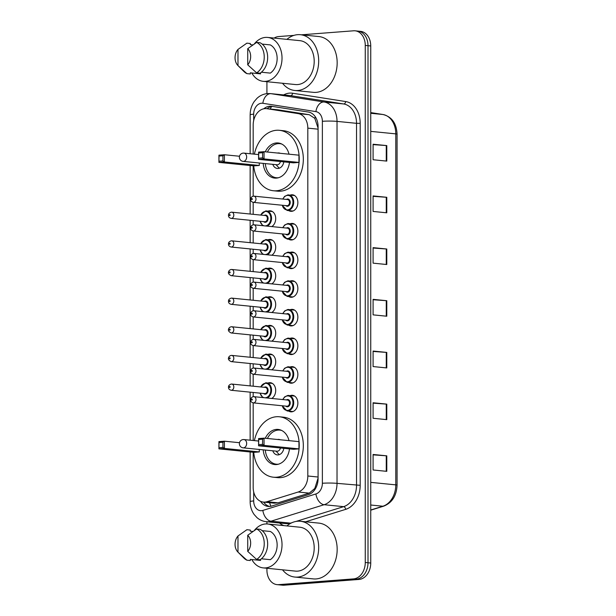 <?xml version="1.0" encoding="UTF-8"?>
<svg xmlns="http://www.w3.org/2000/svg" width="616" height="616" viewBox="0 0 616 616"><rect width="100%" height="100%" fill="white"/><g stroke="black" fill="none" stroke-linecap="round" stroke-linejoin="round"><path stroke-width="0.92" d="M290.244 195.095A8.308 6.222 95.7 0 1 291.622 194.779A8.308 6.222 95.7 0 1 292.446 194.795A8.308 6.222 95.7 0 1 297.851 203.126A8.308 6.222 95.7 0 1 291.622 211.327A8.308 6.222 95.7 0 1 290.798 211.319A8.308 6.222 95.7 0 1 288.696 210.587M290.244 223.739A8.308 6.222 95.7 0 1 291.622 223.431A8.308 6.222 95.7 0 1 292.446 223.439A8.308 6.222 95.7 0 1 297.851 231.77A8.308 6.222 95.7 0 1 291.622 239.97A8.308 6.222 95.7 0 1 290.798 239.963A8.308 6.222 95.7 0 1 288.696 239.231M290.244 252.383A8.308 6.222 95.7 0 1 291.622 252.075A8.308 6.222 95.7 0 1 292.446 252.083A8.308 6.222 95.7 0 1 297.851 260.414A8.308 6.222 95.7 0 1 291.622 268.622A8.308 6.222 95.7 0 1 290.798 268.607A8.308 6.222 95.7 0 1 288.696 267.875M290.244 281.027A8.308 6.222 95.7 0 1 291.622 280.719A8.308 6.222 95.7 0 1 292.446 280.727A8.308 6.222 95.7 0 1 297.851 289.058A8.308 6.222 95.7 0 1 291.622 297.266A8.308 6.222 95.7 0 1 290.798 297.259A8.308 6.222 95.7 0 1 288.696 296.527M290.244 309.679A8.308 6.222 95.7 0 1 291.622 309.363A8.308 6.222 95.7 0 1 292.446 309.371A8.308 6.222 95.7 0 1 297.851 317.71A8.308 6.222 95.7 0 1 291.622 325.91A8.308 6.222 95.7 0 1 290.798 325.903A8.308 6.222 95.7 0 1 288.696 325.171M290.244 338.323A8.308 6.222 95.7 0 1 291.622 338.007A8.308 6.222 95.7 0 1 292.446 338.022A8.308 6.222 95.7 0 1 297.851 346.354A8.308 6.222 95.7 0 1 291.622 354.554A8.308 6.222 95.7 0 1 290.798 354.546A8.308 6.222 95.7 0 1 288.696 353.815M290.244 366.967A8.308 6.222 95.7 0 1 291.622 366.659A8.308 6.222 95.7 0 1 292.446 366.666A8.308 6.222 95.7 0 1 297.851 374.998A8.308 6.222 95.7 0 1 291.622 383.206A8.308 6.222 95.7 0 1 290.798 383.19A8.308 6.222 95.7 0 1 288.696 382.459M290.244 395.611A8.308 6.222 95.7 0 1 291.622 395.303A8.308 6.222 95.7 0 1 292.446 395.31A8.308 6.222 95.7 0 1 297.851 403.642A8.308 6.222 95.7 0 1 291.622 411.85A8.308 6.222 95.7 0 1 290.798 411.842A8.308 6.222 95.7 0 1 288.696 411.103M268.075 382.99A8.308 6.222 95.7 0 1 269.454 382.682A8.308 6.222 95.7 0 1 270.278 382.69A8.308 6.222 95.7 0 1 275.652 389.458A8.308 6.222 95.7 0 1 271.772 398.46M268.075 354.346A8.308 6.222 95.7 0 1 269.454 354.038A8.308 6.222 95.7 0 1 270.278 354.046A8.308 6.222 95.7 0 1 275.652 360.814A8.308 6.222 95.7 0 1 271.772 369.816M268.075 268.407A8.308 6.222 95.7 0 1 269.454 268.099A8.308 6.222 95.7 0 1 270.278 268.106A8.308 6.222 95.7 0 1 275.652 274.875A8.308 6.222 95.7 0 1 271.772 283.876M268.075 211.119A8.308 6.222 95.7 0 1 269.454 210.811A8.308 6.222 95.7 0 1 270.278 210.818A8.308 6.222 95.7 0 1 275.652 217.587A8.308 6.222 95.7 0 1 271.772 226.588M268.075 239.763A8.308 6.222 95.7 0 1 269.454 239.455A8.308 6.222 95.7 0 1 270.278 239.462A8.308 6.222 95.7 0 1 275.652 246.231A8.308 6.222 95.7 0 1 271.772 255.232M268.075 297.058A8.308 6.222 95.7 0 1 269.454 296.743A8.308 6.222 95.7 0 1 270.278 296.758A8.308 6.222 95.7 0 1 275.652 303.519A8.308 6.222 95.7 0 1 271.772 312.528M268.075 325.702A8.308 6.222 95.7 0 1 269.454 325.394A8.308 6.222 95.7 0 1 270.278 325.402A8.308 6.222 95.7 0 1 275.652 332.17A8.308 6.222 95.7 0 1 271.772 341.172M318.079 128.113L314.807 118.349L309.27 114.715L278.047 109.825L266.435 108.647A15.569 11.665 -84.3 0 0 264.888 108.632A15.569 11.665 -84.3 0 0 253.184 125.048L253.184 154.038M253.184 452.275L253.184 487.495A15.569 11.665 -84.3 0 0 263.34 502.086A15.569 11.665 -84.3 0 0 266.921 501.717L298.144 492.022A15.569 11.665 -84.3 0 0 307.815 475.999L307.815 128.136A15.569 11.665 -84.3 0 0 298.144 113.606L266.921 108.709A15.569 11.665 -84.3 0 0 266.435 108.647M263.34 502.086L274.266 503.18L278.047 502.825L309.27 493.131L314.807 488.442L318.079 478.093M253.184 165.82L253.184 196.188M253.184 202.341L253.184 214.322M253.184 220.582L253.184 224.832M253.184 230.985L253.184 242.974M253.184 249.234L253.184 253.476M253.184 259.629L253.184 271.618M253.184 277.878L253.184 282.12M253.184 288.28L253.184 300.262M253.184 306.522L253.184 310.764M253.184 316.924L253.184 328.906M253.184 335.166L253.184 339.416M253.184 345.568L253.184 357.557M253.184 363.81L253.184 368.06M253.184 374.212L253.184 386.201M253.184 392.461L253.184 396.704M253.184 402.856L253.184 440.494M260.56 501.339A15.569 11.665 -84.3 0 0 268.137 506.421A15.569 11.665 -84.3 0 0 271.718 506.044L308.408 494.656A15.569 11.665 -84.3 0 0 318.079 478.632L318.079 126.588A15.569 11.665 -84.3 0 0 308.408 112.058L271.718 106.306A15.569 11.665 -84.3 0 0 271.233 106.245A15.569 11.665 -84.3 0 0 269.685 106.229A15.569 11.665 -84.3 0 0 263.802 108.786M266.974 108.701A15.569 11.665 95.7 0 1 272.426 106.499A15.569 11.665 95.7 0 1 272.819 106.483M301.409 34.812L353.561 30.8A15.569 11.665 95.7 0 1 355.109 30.815A15.569 11.665 95.7 0 1 365.265 45.415L365.265 562.485A15.569 11.665 95.7 0 1 353.561 578.894L278.625 584.653A15.569 11.665 95.7 0 1 277.077 584.638A15.569 11.665 95.7 0 1 266.921 570.039L266.921 568.268M274.151 38.084A15.569 11.665 95.7 0 1 278.625 36.56L293.955 35.382M266.921 523.947L266.921 521.752M266.921 93.632L266.921 81.705M277.077 584.638L282.559 585.185A15.569 11.665 95.7 0 0 284.107 585.2L359.036 579.44A15.569 11.665 95.7 0 0 370.74 563.032L370.74 45.961A15.569 11.665 95.7 0 0 360.583 31.362L357.842 31.093A15.569 11.665 95.7 0 1 368.006 45.684L368.006 562.755A15.569 11.665 95.7 0 1 356.294 579.171L281.366 584.923A15.569 11.665 95.7 0 1 279.818 584.907A15.569 11.665 95.7 0 0 281.366 584.923L356.294 579.171A15.569 11.665 95.7 0 0 368.006 562.755L368.006 45.684A15.569 11.665 95.7 0 0 357.842 31.093L355.109 30.815M269.515 506.444A15.569 11.665 95.7 0 1 263.633 502.117M386.786 419.642L373.096 418.272L373.096 402.764L386.786 404.127L386.786 419.642M386.786 471.348L373.096 469.977L373.096 454.469L386.786 455.832L386.786 471.348M386.786 264.518L373.096 263.155L373.096 247.64L386.786 249.01L386.786 264.518M386.786 212.813L373.096 211.442L373.096 195.934L386.786 197.297L386.786 212.813M386.786 161.107L373.096 159.737L373.096 144.229L386.786 145.592L386.786 161.107M386.786 367.937L373.096 366.566L373.096 351.051L386.786 352.421L386.786 367.937M386.786 316.224L373.096 314.861L373.096 299.345L386.786 300.716L386.786 316.224M373.096 299.746L386.786 300.716M373.096 351.451L386.786 352.421M373.096 144.621L386.786 145.592M373.096 196.335L386.786 197.297M373.096 248.04L386.786 249.01M373.096 454.862L386.786 455.832M373.096 403.157L386.786 404.127M286.917 39.362A28.028 20.99 95.7 0 1 297.613 34.673A28.028 20.99 95.7 0 1 300.4 34.704A28.028 20.99 95.7 0 1 318.641 62.832A28.028 20.99 95.7 0 1 297.613 90.521A28.028 20.99 95.7 0 1 294.825 90.49A28.028 20.99 95.7 0 1 282.528 83.26M300.4 34.704L318.88 36.552A28.028 20.99 95.7 0 1 337.121 64.68A28.028 20.99 95.7 0 1 316.093 92.369A28.028 20.99 95.7 0 1 313.305 92.338L294.825 90.49M254.3 43.959A22.061 16.524 95.7 0 1 265.442 37.407A22.061 16.524 95.7 0 1 267.637 37.43A22.061 16.524 95.7 0 1 281.989 59.567A22.061 16.524 95.7 0 1 265.442 81.358A22.061 16.524 95.7 0 1 263.248 81.335A22.061 16.524 95.7 0 1 251.829 72.988M267.637 37.43L299.807 40.648A22.061 16.524 95.7 0 1 314.16 62.786A22.061 16.524 95.7 0 1 297.613 84.577A22.061 16.524 95.7 0 1 295.418 84.546L263.248 81.335M261.407 72.218L270.316 73.112A15.569 11.665 95.7 0 0 277.146 58.482A15.569 11.665 95.7 0 0 270.316 44.906L262.139 44.09M247.732 48.679A10.38 7.777 95.7 0 1 247.732 64.826L247.732 48.679L256.633 42.412A16.609 12.443 95.7 0 1 264.241 57.057A16.609 12.443 95.7 0 1 256.633 72.873L260.052 73.212A16.609 12.443 95.7 0 0 267.66 57.396A16.609 12.443 95.7 0 0 260.052 42.75L256.633 42.412M247.732 64.826L256.633 72.873M246.593 43.343A16.609 12.443 95.7 0 1 246.7 43.266A16.609 12.443 95.7 0 1 246.877 43.158L250.296 43.497L250.296 44.629L252.922 44.891M260.56 72.873L260.56 73.858L250.296 72.834L250.296 73.966L246.877 73.62A16.609 12.443 95.7 0 1 243.882 71.471L237.938 65.535A10.38 7.777 95.7 0 1 237.976 49.426L237.976 65.573A10.38 7.777 95.7 0 1 237.938 65.535M246.877 73.62L237.976 65.573M237.976 49.426L246.877 43.158M254.393 154.162A30.369 22.746 95.7 0 1 276.392 130.284A30.369 22.746 95.7 0 1 279.41 130.315A30.369 22.746 95.7 0 1 299.176 160.784A30.369 22.746 95.7 0 1 276.392 190.783A30.369 22.746 95.7 0 1 273.373 190.744A30.369 22.746 95.7 0 1 253.723 165.873M279.41 130.315L283.522 130.723A30.369 22.746 95.7 0 1 303.28 161.192A30.369 22.746 95.7 0 1 280.503 191.191A30.369 22.746 95.7 0 1 277.477 191.153L273.373 190.744M265.265 151.813A17.648 13.221 95.7 0 1 276.392 142.951A17.648 13.221 95.7 0 1 278.147 142.974A17.648 13.221 95.7 0 1 289.027 154.185M289.481 162.439A17.648 13.221 95.7 0 1 276.392 178.109A17.648 13.221 95.7 0 1 274.636 178.093A17.648 13.221 95.7 0 1 263.194 163.386M219.026 161.23L222.923 160.93L222.923 155.763L219.026 156.064L218.926 162.393L218.926 155.155L224.393 154.739L224.393 161.977L218.926 162.393L253.838 165.881L259.298 165.465L259.298 162.994M298.952 162.416L298.952 155.178L264.041 151.69L264.041 158.928L298.952 162.416L293.486 162.84L258.581 159.351L258.581 152.106L264.041 151.69L262.578 152.714L258.674 153.014L258.674 158.189L262.578 157.889L262.578 152.714M222.923 155.763L224.393 154.739L239.509 156.248M222.923 160.93L224.393 161.977L259.298 165.465M262.578 157.889L264.041 158.928L258.581 159.351L258.674 158.189M258.581 152.106L258.674 153.014M218.926 155.155L219.026 156.064M278.501 177.724A17.133 12.828 95.7 0 1 278.101 177.762A17.133 12.828 95.7 0 1 276.399 177.747A17.133 12.828 95.7 0 1 265.304 163.594M267.406 152.029A17.133 12.828 95.7 0 1 278.101 143.636A17.133 12.828 95.7 0 1 279.81 143.659A17.133 12.828 95.7 0 1 281.858 144.09M272.78 164.341A7.785 5.829 -84.3 0 0 277.331 168.453A7.785 5.829 -84.3 0 0 278.101 168.461A7.785 5.829 -84.3 0 0 283.83 161.869M280.218 153.307A7.785 5.829 -84.3 0 0 278.879 152.953A7.785 5.829 -84.3 0 0 278.101 152.945A7.785 5.829 -84.3 0 0 277.5 153.037M243.127 161.377A4.15 3.111 -84.3 0 0 243.536 161.384A4.15 3.111 -84.3 0 0 246.662 157.011A4.15 3.111 -84.3 0 0 243.951 153.114A4.15 4.15 0 0 0 239.385 157.249A4.15 4.15 0 0 0 243.127 161.377L277.007 164.765A4.15 3.111 -84.3 0 0 277.423 164.772A4.15 3.111 -84.3 0 0 280.426 161.531M276.045 164.672L278.293 167.175A7.785 5.829 -84.3 0 0 279.433 168.153M286.917 525.925A28.028 20.99 95.7 0 1 297.613 521.236A28.028 20.99 95.7 0 1 300.4 521.267A28.028 20.99 95.7 0 1 318.641 549.395A28.028 20.99 95.7 0 1 297.613 577.084A28.028 20.99 95.7 0 1 294.825 577.053A28.028 20.99 95.7 0 1 282.528 569.823M300.4 521.267L318.88 523.115A28.028 20.99 95.7 0 1 337.121 551.243A28.028 20.99 95.7 0 1 316.093 578.932A28.028 20.99 95.7 0 1 313.305 578.901L294.825 577.053M254.3 530.522A22.061 16.524 95.7 0 1 265.442 523.97A22.061 16.524 95.7 0 1 267.637 523.993A22.061 16.524 95.7 0 1 281.989 546.13A22.061 16.524 95.7 0 1 265.442 567.921A22.061 16.524 95.7 0 1 263.248 567.898A22.061 16.524 95.7 0 1 251.829 559.551M267.637 523.993L299.807 527.211A22.061 16.524 95.7 0 1 314.16 549.349A22.061 16.524 95.7 0 1 297.613 571.14A22.061 16.524 95.7 0 1 295.418 571.109L263.248 567.898M261.407 558.781L270.316 559.675A15.569 11.665 95.7 0 0 277.146 545.045A15.569 11.665 95.7 0 0 270.316 531.469L262.139 530.653M247.732 535.242A10.38 7.777 95.7 0 1 247.732 551.389L247.732 535.242L256.633 528.975A16.609 12.443 95.7 0 1 264.241 543.62A16.609 12.443 95.7 0 1 256.633 559.436L260.052 559.775A16.609 12.443 95.7 0 0 267.66 543.959A16.609 12.443 95.7 0 0 260.052 529.313L256.633 528.975M247.732 551.389L256.633 559.436M246.593 529.906A16.609 12.443 95.7 0 1 246.7 529.829A16.609 12.443 95.7 0 1 246.877 529.721L250.296 530.06L250.296 531.192L252.922 531.454M260.56 559.436L260.56 560.421L250.296 559.397L250.296 560.529L246.877 560.183A16.609 12.443 95.7 0 1 243.882 558.034L237.938 552.098A10.38 7.777 95.7 0 1 237.976 535.989L237.976 552.136A10.38 7.777 95.7 0 1 237.938 552.098M246.877 560.183L237.976 552.136M237.976 535.989L246.877 529.721M254.393 440.617A30.369 22.746 95.7 0 1 276.392 416.739A30.369 22.746 95.7 0 1 279.41 416.77A30.369 22.746 95.7 0 1 299.176 447.239A30.369 22.746 95.7 0 1 276.392 477.238A30.369 22.746 95.7 0 1 273.373 477.2A30.369 22.746 95.7 0 1 253.723 452.329M279.41 416.77L283.522 417.186A30.369 22.746 95.7 0 1 303.28 447.655A30.369 22.746 95.7 0 1 280.503 477.646A30.369 22.746 95.7 0 1 277.477 477.616L273.373 477.2M265.265 438.269A17.648 13.221 95.7 0 1 276.392 429.406A17.648 13.221 95.7 0 1 278.147 429.429A17.648 13.221 95.7 0 1 289.027 440.64M289.481 448.895A17.648 13.221 95.7 0 1 276.392 464.564A17.648 13.221 95.7 0 1 274.636 464.549A17.648 13.221 95.7 0 1 263.194 449.842M219.026 447.693L222.923 447.393L222.923 442.219L219.026 442.519L218.926 448.848L218.926 441.61L224.393 441.195L224.393 448.433L218.926 448.848L253.838 452.344L259.298 451.921L259.298 449.449M298.952 448.872L298.952 441.633L264.041 438.145L264.041 445.383L298.952 448.872L293.486 449.295L258.581 445.807L258.581 438.569L264.041 438.145L262.578 439.17L258.674 439.47L258.674 444.644L262.578 444.344L262.578 439.17M222.923 442.219L224.393 441.195L239.509 442.704M222.923 447.393L224.393 448.433L259.298 451.921M262.578 444.344L264.041 445.383L258.581 445.807L258.674 444.644M258.581 438.569L258.674 439.47M218.926 441.61L219.026 442.519M278.501 464.187A17.133 12.828 95.7 0 1 278.101 464.225A17.133 12.828 95.7 0 1 276.399 464.202A17.133 12.828 95.7 0 1 265.304 450.05M267.406 438.484A17.133 12.828 95.7 0 1 278.101 430.099A17.133 12.828 95.7 0 1 279.81 430.114A17.133 12.828 95.7 0 1 281.858 430.546M272.78 450.797A7.785 5.829 -84.3 0 0 277.331 454.908A7.785 5.829 -84.3 0 0 278.101 454.916A7.785 5.829 -84.3 0 0 283.83 448.325M280.218 439.762A7.785 5.829 -84.3 0 0 278.879 439.408A7.785 5.829 -84.3 0 0 278.101 439.4A7.785 5.829 -84.3 0 0 277.5 439.493M243.127 447.84A4.15 3.111 -84.3 0 0 243.536 447.84A4.15 3.111 -84.3 0 0 246.662 443.466A4.15 3.111 -84.3 0 0 243.951 439.57A4.15 4.15 0 0 0 239.385 443.705A4.15 4.15 0 0 0 243.127 447.84L277.007 451.22A4.15 3.111 -84.3 0 0 277.423 451.228A4.15 3.111 -84.3 0 0 280.426 447.986M276.045 451.128L278.293 453.63A7.785 5.829 -84.3 0 0 279.433 454.608M278.047 109.825L266.921 108.709M270.963 506.244A15.569 9.833 -107.2 0 1 269.6 502.718M314.807 118.349A15.569 10.31 -81.1 0 1 315.323 116.801M270.309 109.04A15.569 10.31 -81.1 0 1 271.494 106.622M315.061 489.266A15.569 9.833 -107.2 0 1 314.807 488.442M309.27 114.715L298.144 113.606M318.079 129.167L307.815 128.136M318.079 477.023L307.815 475.999M309.27 493.131L298.144 492.022M278.047 502.825L266.921 501.717M253.684 491.961L253.684 500.947A10.38 7.777 -84.3 0 0 261.492 510.687A10.38 7.777 -84.3 0 0 262.847 510.425L315.923 493.947A10.38 7.777 -84.3 0 0 322.376 483.267L322.376 121.298A10.38 7.777 -84.3 0 0 315.923 111.611L262.847 103.288A10.38 7.777 -84.3 0 0 261.492 103.234A10.38 7.777 -84.3 0 0 253.684 114.176L253.684 120.497M262.847 103.288A10.38 6.876 -81.1 0 1 271.048 93.686A20.759 15.554 95.7 0 0 270.401 93.601L267.544 93.57C263.54 93.932 260.037 95.511 257.011 98.314L254.269 101.478C252.021 104.751 250.681 108.408 250.273 112.459L250.15 114.861A10.38 0.909 0 0 1 253.684 114.176M315.923 111.611A10.38 6.876 -81.1 0 1 324.124 102.002L343.628 103.958L290.552 95.634L271.048 93.686L324.124 102.002A20.759 15.554 95.7 0 1 337.021 121.383L337.021 483.352A20.759 15.554 95.7 0 1 324.124 504.712L271.048 521.19A20.759 15.554 95.7 0 1 268.337 521.713A20.759 15.554 95.7 0 1 266.274 521.69L285.778 523.639A20.759 15.554 -84.3 0 0 287.841 523.662A20.759 15.554 -84.3 0 0 290.552 523.138L291.915 522.715M290.883 523.215A2.595 1.64 72.8 0 0 290.552 523.138L271.048 521.19A10.38 6.56 -107.2 0 1 262.847 510.425M283.645 94.926A23.362 17.494 95.7 0 1 289.559 93.116A23.362 17.494 95.7 0 1 292.608 93.232L345.684 101.555A23.362 17.494 95.7 0 1 360.191 123.354L360.191 485.323A23.362 17.494 95.7 0 1 345.684 509.355L305.613 521.79M283.93 525.625A23.362 17.494 95.7 0 1 279.518 523.015M365.265 45.415L370.74 45.961M278.625 584.653L284.107 585.2M353.561 578.894L359.036 579.44M365.265 562.485L370.74 563.032M322.376 121.298A10.38 0.909 0 0 1 337.021 121.383L356.533 123.331A20.759 15.554 -84.3 0 0 343.628 103.958A2.595 1.717 98.9 0 0 345.684 101.555M292.608 93.232A2.595 1.717 98.9 0 1 290.552 95.634A20.759 15.554 -84.3 0 0 289.905 95.549L270.401 93.601M315.923 493.947A10.38 6.56 -107.2 0 0 324.124 504.712L343.628 506.66A20.759 15.554 -84.3 0 0 356.533 485.3L356.533 123.331L360.191 123.354M296.026 521.436L343.628 506.66A2.595 1.64 72.8 0 1 345.684 509.355M322.376 483.267A10.38 0.909 0 0 1 337.021 483.352L360.191 485.323M250.15 451.975L250.15 501.632A10.38 0.909 0 0 1 253.684 500.947M370.74 131.37L395.788 133.872A5.19 0.454 0 0 1 397.074 134.173L397.074 485.169A5.19 0.454 180 0 0 395.788 484.869L395.788 133.872A20.759 15.554 -84.3 0 0 382.882 114.499A5.19 3.434 -81.1 0 1 383.013 114.514A5.19 3.434 -81.1 0 1 383.198 114.553M397.074 485.169C396.558 495.772 392.115 502.764 383.745 506.144A5.19 3.28 -107.2 0 1 382.882 506.229A20.759 15.554 -84.3 0 0 395.788 484.869L370.74 482.367M370.74 509.994L382.882 506.229L370.74 505.012M370.74 113.282L382.882 114.499L370.74 112.597M386.263 316.177L386.263 300.67M386.263 264.464L386.263 248.964M386.263 212.759L386.263 197.259M386.263 161.053L386.263 145.553M386.263 367.883L386.263 352.375M386.263 419.588L386.263 404.088M386.263 471.294L386.263 455.794M258.581 154.578L243.951 153.114A4.15 3.111 -84.3 0 0 243.536 153.114M258.581 441.033L243.951 439.57A4.15 3.111 -84.3 0 0 243.536 439.57M265.689 210.949A7.785 5.829 95.7 0 1 266.466 210.957A7.785 5.829 95.7 0 1 271.533 217.818A7.785 5.829 95.7 0 1 267.113 226.118M265.111 225.918A7.269 5.444 -84.3 0 0 265.35 225.91A7.269 5.444 -84.3 0 0 270.809 218.249A7.269 5.444 -84.3 0 0 265.35 211.434A7.269 5.444 -84.3 0 0 260.768 215.084M264.264 215.431A3.634 2.718 95.7 0 1 265.35 215.053A3.634 2.718 95.7 0 1 268.083 218.464A3.634 2.718 95.7 0 1 265.35 222.291A3.634 2.718 95.7 0 1 263.648 221.629M264.695 221.737A3.111 2.333 -84.3 0 0 265.003 221.737A3.111 2.333 -84.3 0 0 267.344 218.665A3.111 2.333 -84.3 0 0 265.319 215.538L231.778 212.189A3.111 2.333 95.7 0 1 233.803 215.307A3.111 2.333 95.7 0 1 231.47 218.387A3.111 2.333 95.7 0 1 231.154 218.387L264.695 221.737M231.47 212.181A3.111 2.333 95.7 0 1 231.778 212.189L231.27 212.181C229.452 212.751 228.528 213.69 228.498 214.999C228.32 216.778 229.206 217.91 231.154 218.387M229.753 215.631A0.516 0.385 -84.3 0 0 229.753 214.599A0.516 0.385 -84.3 0 0 229.753 215.631M260.145 221.283A7.269 5.444 -84.3 0 0 264.149 225.826M265.689 239.593A7.785 5.829 95.7 0 1 266.466 239.601A7.785 5.829 95.7 0 1 271.533 246.469A7.785 5.829 95.7 0 1 267.113 254.77M265.111 254.57A7.269 5.444 -84.3 0 0 265.35 254.554A7.269 5.444 -84.3 0 0 270.809 246.893A7.269 5.444 -84.3 0 0 265.35 240.078A7.269 5.444 -84.3 0 0 260.768 243.728M264.264 244.075A3.634 2.718 95.7 0 1 265.35 243.697A3.634 2.718 95.7 0 1 268.083 247.108A3.634 2.718 95.7 0 1 265.35 250.935A3.634 2.718 95.7 0 1 263.648 250.273M264.695 250.381A3.111 2.333 -84.3 0 0 265.003 250.389A3.111 2.333 -84.3 0 0 267.344 247.309A3.111 2.333 -84.3 0 0 265.319 244.182L231.778 240.833A3.111 2.333 95.7 0 1 233.803 243.959A3.111 2.333 95.7 0 1 231.47 247.031A3.111 2.333 95.7 0 1 231.154 247.031L264.695 250.381M231.47 240.825A3.111 2.333 95.7 0 1 231.778 240.833L231.27 240.825C229.452 241.395 228.528 242.334 228.498 243.643C228.32 245.422 229.206 246.554 231.154 247.031M229.753 244.275A0.516 0.385 -84.3 0 0 229.753 243.243A0.516 0.385 -84.3 0 0 229.753 244.275M260.145 249.927A7.269 5.444 -84.3 0 0 264.149 254.47M265.689 268.237A7.785 5.829 95.7 0 1 266.466 268.253A7.785 5.829 95.7 0 1 271.533 275.113A7.785 5.829 95.7 0 1 267.113 283.414M265.111 283.214A7.269 5.444 -84.3 0 0 265.35 283.198A7.269 5.444 -84.3 0 0 270.809 275.545A7.269 5.444 -84.3 0 0 265.35 268.722A7.269 5.444 -84.3 0 0 260.768 272.372M264.264 272.726A3.634 2.718 95.7 0 1 265.35 272.341A3.634 2.718 95.7 0 1 268.083 275.752A3.634 2.718 95.7 0 1 265.35 279.579A3.634 2.718 95.7 0 1 263.648 278.925M264.695 279.025A3.111 2.333 -84.3 0 0 265.003 279.033A3.111 2.333 -84.3 0 0 267.344 275.953A3.111 2.333 -84.3 0 0 265.319 272.826L231.778 269.477A3.111 2.333 95.7 0 1 233.803 272.603A3.111 2.333 95.7 0 1 231.47 275.675A3.111 2.333 95.7 0 1 231.154 275.675L264.695 279.025M231.47 269.477A3.111 2.333 95.7 0 1 231.778 269.477L231.27 269.469C229.984 269.739 229.129 270.385 228.705 271.417C227.866 273.057 228.682 274.474 231.154 275.675M229.753 272.919A0.516 0.385 -84.3 0 0 229.753 271.887A0.516 0.385 -84.3 0 0 229.753 272.919M260.145 278.571A7.269 5.444 -84.3 0 0 264.149 283.114M265.689 296.889A7.785 5.829 95.7 0 1 266.466 296.897A7.785 5.829 95.7 0 1 271.533 303.757A7.785 5.829 95.7 0 1 267.113 312.058M265.111 311.858A7.269 5.444 -84.3 0 0 265.35 311.85A7.269 5.444 -84.3 0 0 270.809 304.189A7.269 5.444 -84.3 0 0 265.35 297.366A7.269 5.444 -84.3 0 0 260.768 301.024M264.264 301.37A3.634 2.718 95.7 0 1 265.35 300.985A3.634 2.718 95.7 0 1 268.083 304.396A3.634 2.718 95.7 0 1 265.35 308.231A3.634 2.718 95.7 0 1 263.648 307.569M264.695 307.669A3.111 2.333 -84.3 0 0 265.003 307.677A3.111 2.333 -84.3 0 0 267.344 304.597A3.111 2.333 -84.3 0 0 265.319 301.478L231.778 298.121A3.111 2.333 95.7 0 1 233.803 301.247A3.111 2.333 95.7 0 1 231.47 304.327A3.111 2.333 95.7 0 1 231.154 304.319L264.695 307.669M231.47 298.121A3.111 2.333 95.7 0 1 231.778 298.121L231.27 298.121C229.452 298.691 228.528 299.63 228.498 300.939C228.32 302.718 229.206 303.842 231.154 304.319M229.753 301.57A0.516 0.385 -84.3 0 0 229.753 300.531A0.516 0.385 -84.3 0 0 229.753 301.57M260.145 307.215A7.269 5.444 -84.3 0 0 264.149 311.765M265.689 325.533A7.785 5.829 95.7 0 1 266.466 325.541A7.785 5.829 95.7 0 1 271.533 332.401A7.785 5.829 95.7 0 1 267.113 340.702M265.111 340.502A7.269 5.444 -84.3 0 0 265.35 340.494A7.269 5.444 -84.3 0 0 270.809 332.832A7.269 5.444 -84.3 0 0 265.35 326.018A7.269 5.444 -84.3 0 0 260.768 329.668M264.264 330.014A3.634 2.718 95.7 0 1 265.35 329.637A3.634 2.718 95.7 0 1 268.083 333.04A3.634 2.718 95.7 0 1 265.35 336.875A3.634 2.718 95.7 0 1 263.648 336.213M264.695 336.321A3.111 2.333 -84.3 0 0 265.003 336.321A3.111 2.333 -84.3 0 0 267.344 333.248A3.111 2.333 -84.3 0 0 265.319 330.122L231.778 326.765A3.111 2.333 95.7 0 1 233.803 329.891A3.111 2.333 95.7 0 1 231.47 332.971A3.111 2.333 95.7 0 1 231.154 332.963L264.695 336.321M231.47 326.765A3.111 2.333 95.7 0 1 231.778 326.765L231.27 326.765C229.984 327.027 229.129 327.673 228.705 328.705C227.866 330.345 228.682 331.77 231.154 332.963M229.753 330.215A0.516 0.385 -84.3 0 0 229.753 329.183A0.516 0.385 -84.3 0 0 229.753 330.215M260.145 335.866A7.269 5.444 -84.3 0 0 264.149 340.409M265.689 354.177A7.785 5.829 95.7 0 1 266.466 354.185A7.785 5.829 95.7 0 1 271.533 361.053A7.785 5.829 95.7 0 1 267.113 369.346M265.111 369.153A7.269 5.444 -84.3 0 0 265.35 369.138A7.269 5.444 -84.3 0 0 270.809 361.476A7.269 5.444 -84.3 0 0 265.35 354.662A7.269 5.444 -84.3 0 0 260.768 358.312M264.264 358.658A3.634 2.718 95.7 0 1 265.35 358.281A3.634 2.718 95.7 0 1 268.083 361.692A3.634 2.718 95.7 0 1 265.35 365.519A3.634 2.718 95.7 0 1 263.648 364.857M264.695 364.965A3.111 2.333 -84.3 0 0 265.003 364.965A3.111 2.333 -84.3 0 0 267.344 361.892A3.111 2.333 -84.3 0 0 265.319 358.766L231.778 355.417A3.111 2.333 95.7 0 1 233.803 358.543A3.111 2.333 95.7 0 1 231.47 361.615A3.111 2.333 95.7 0 1 231.154 361.615L264.695 364.965M231.47 355.409A3.111 2.333 95.7 0 1 231.778 355.417L231.27 355.409C229.984 355.671 229.129 356.325 228.705 357.357C227.866 358.989 228.682 360.414 231.154 361.615M229.753 358.858A0.516 0.385 -84.3 0 0 229.753 357.827A0.516 0.385 -84.3 0 0 229.753 358.858M260.145 364.51A7.269 5.444 -84.3 0 0 264.149 369.053M265.689 382.821A7.785 5.829 95.7 0 1 266.466 382.829A7.785 5.829 95.7 0 1 271.533 389.697A7.785 5.829 95.7 0 1 267.113 397.998M265.111 397.797A7.269 5.444 -84.3 0 0 265.35 397.782A7.269 5.444 -84.3 0 0 270.809 390.128A7.269 5.444 -84.3 0 0 265.35 383.306A7.269 5.444 -84.3 0 0 260.768 386.956M264.264 387.31A3.634 2.718 95.7 0 1 265.35 386.925A3.634 2.718 95.7 0 1 268.083 390.336A3.634 2.718 95.7 0 1 265.35 394.163A3.634 2.718 95.7 0 1 263.648 393.501M264.695 393.609A3.111 2.333 -84.3 0 0 265.003 393.616A3.111 2.333 -84.3 0 0 267.344 390.536A3.111 2.333 -84.3 0 0 265.319 387.41L231.778 384.061A3.111 2.333 95.7 0 1 233.803 387.187A3.111 2.333 95.7 0 1 231.47 390.259A3.111 2.333 95.7 0 1 231.154 390.259L264.695 393.609M231.47 384.053A3.111 2.333 95.7 0 1 231.778 384.061L231.27 384.053C229.452 384.623 228.528 385.562 228.498 386.871C228.32 388.65 229.206 389.782 231.154 390.259M229.753 387.502A0.516 0.385 -84.3 0 0 229.753 386.471A0.516 0.385 -84.3 0 0 229.753 387.502M260.145 393.154A7.269 5.444 -84.3 0 0 264.149 397.697M287.857 194.925A7.785 5.829 95.7 0 1 288.635 194.933A7.785 5.829 95.7 0 1 293.701 202.741A7.785 5.829 95.7 0 1 287.857 210.433A7.785 5.829 95.7 0 1 287.087 210.426L282.113 205.236M282.313 205.251A7.269 5.444 -84.3 0 0 287.518 209.887A7.269 5.444 -84.3 0 0 292.977 202.225A7.269 5.444 -84.3 0 0 287.518 195.403A7.269 5.444 -84.3 0 0 282.929 199.053M286.432 199.407A3.634 2.718 95.7 0 1 287.518 199.022A3.634 2.718 95.7 0 1 290.244 202.433A3.634 2.718 95.7 0 1 287.518 206.268A3.634 2.718 95.7 0 1 285.809 205.605M253.322 202.356L286.863 205.706A3.111 2.333 -84.3 0 0 287.171 205.713A3.111 2.333 -84.3 0 0 289.512 202.633A3.111 2.333 -84.3 0 0 287.48 199.515L253.946 196.157A3.111 2.333 95.7 0 1 255.971 199.284A3.111 2.333 95.7 0 1 253.63 202.364A3.111 2.333 95.7 0 1 253.322 202.356C248.98 201.378 250.504 196.496 253.438 196.157L253.946 196.157A3.111 2.333 95.7 0 0 253.63 196.157M251.921 198.568A0.516 0.385 -84.3 0 0 251.921 199.607A0.516 0.385 -84.3 0 0 251.921 198.568M287.857 223.57A7.785 5.829 95.7 0 1 288.635 223.577A7.785 5.829 95.7 0 1 293.701 231.393A7.785 5.829 95.7 0 1 287.857 239.077A7.785 5.829 95.7 0 1 287.087 239.07L282.113 233.88M282.313 233.903A7.269 5.444 -84.3 0 0 287.518 238.531A7.269 5.444 -84.3 0 0 292.977 230.869A7.269 5.444 -84.3 0 0 287.518 224.055A7.269 5.444 -84.3 0 0 282.929 227.704M286.432 228.051A3.634 2.718 95.7 0 1 287.518 227.674A3.634 2.718 95.7 0 1 290.244 231.077A3.634 2.718 95.7 0 1 287.518 234.912A3.634 2.718 95.7 0 1 285.809 234.249M253.322 231L286.863 234.357A3.111 2.333 -84.3 0 0 287.171 234.357A3.111 2.333 -84.3 0 0 289.512 231.285A3.111 2.333 -84.3 0 0 287.48 228.159L253.946 224.802A3.111 2.333 95.7 0 1 255.971 227.928A3.111 2.333 95.7 0 1 253.63 231.008A3.111 2.333 95.7 0 1 253.322 231C248.98 230.022 250.504 225.14 253.438 224.802L253.946 224.802A3.111 2.333 95.7 0 0 253.63 224.802M251.921 227.219A0.516 0.385 -84.3 0 0 251.921 228.251A0.516 0.385 -84.3 0 0 251.921 227.219M287.857 252.214A7.785 5.829 95.7 0 1 288.635 252.221A7.785 5.829 95.7 0 1 293.701 260.037A7.785 5.829 95.7 0 1 287.857 267.729A7.785 5.829 95.7 0 1 287.087 267.714L282.113 262.524M282.313 262.547A7.269 5.444 -84.3 0 0 287.518 267.175A7.269 5.444 -84.3 0 0 292.977 259.513A7.269 5.444 -84.3 0 0 287.518 252.699A7.269 5.444 -84.3 0 0 282.929 256.348M286.432 256.695A3.634 2.718 95.7 0 1 287.518 256.318A3.634 2.718 95.7 0 1 290.244 259.729A3.634 2.718 95.7 0 1 287.518 263.556A3.634 2.718 95.7 0 1 285.809 262.893M253.322 259.652L286.863 263.001A3.111 2.333 -84.3 0 0 287.171 263.001A3.111 2.333 -84.3 0 0 289.512 259.929A3.111 2.333 -84.3 0 0 287.48 256.803L253.946 253.453A3.111 2.333 95.7 0 1 255.971 256.579A3.111 2.333 95.7 0 1 253.63 259.652A3.111 2.333 95.7 0 1 253.322 259.652C248.98 258.674 250.504 253.792 253.438 253.445L253.946 253.453A3.111 2.333 95.7 0 0 253.63 253.445M251.921 255.863A0.516 0.385 -84.3 0 0 251.921 256.895A0.516 0.385 -84.3 0 0 251.921 255.863M287.857 280.858A7.785 5.829 95.7 0 1 288.635 280.865A7.785 5.829 95.7 0 1 293.701 288.681A7.785 5.829 95.7 0 1 287.857 296.373A7.785 5.829 95.7 0 1 287.087 296.365L282.113 291.168M282.313 291.191A7.269 5.444 -84.3 0 0 287.518 295.819A7.269 5.444 -84.3 0 0 292.977 288.165A7.269 5.444 -84.3 0 0 287.518 281.343A7.269 5.444 -84.3 0 0 282.929 284.992M286.432 285.347A3.634 2.718 95.7 0 1 287.518 284.962A3.634 2.718 95.7 0 1 290.244 288.373A3.634 2.718 95.7 0 1 287.518 292.2A3.634 2.718 95.7 0 1 285.809 291.537M253.322 288.296L286.863 291.645A3.111 2.333 -84.3 0 0 287.171 291.653A3.111 2.333 -84.3 0 0 289.512 288.573A3.111 2.333 -84.3 0 0 287.48 285.447L253.946 282.097A3.111 2.333 95.7 0 1 255.971 285.223A3.111 2.333 95.7 0 1 253.63 288.296A3.111 2.333 95.7 0 1 253.322 288.296C248.98 287.318 250.504 282.436 253.438 282.09L253.946 282.097A3.111 2.333 95.7 0 0 253.63 282.09M251.921 284.507A0.516 0.385 -84.3 0 0 251.921 285.539A0.516 0.385 -84.3 0 0 251.921 284.507M287.857 309.502A7.785 5.829 95.7 0 1 288.635 309.517A7.785 5.829 95.7 0 1 293.701 317.325A7.785 5.829 95.7 0 1 287.857 325.017A7.785 5.829 95.7 0 1 287.087 325.009L282.113 319.82M282.313 319.835A7.269 5.444 -84.3 0 0 287.518 324.463A7.269 5.444 -84.3 0 0 292.977 316.809A7.269 5.444 -84.3 0 0 287.518 309.987A7.269 5.444 -84.3 0 0 282.929 313.636M286.432 313.991A3.634 2.718 95.7 0 1 287.518 313.606A3.634 2.718 95.7 0 1 290.244 317.017A3.634 2.718 95.7 0 1 287.518 320.844A3.634 2.718 95.7 0 1 285.809 320.189M253.322 316.94L286.863 320.289A3.111 2.333 -84.3 0 0 287.171 320.297A3.111 2.333 -84.3 0 0 289.512 317.217A3.111 2.333 -84.3 0 0 287.48 314.091L253.946 310.741A3.111 2.333 95.7 0 1 255.971 313.867A3.111 2.333 95.7 0 1 253.63 316.947A3.111 2.333 95.7 0 1 253.322 316.94C248.98 315.962 250.504 311.08 253.438 310.733L253.946 310.741A3.111 2.333 95.7 0 0 253.63 310.741M251.921 313.151A0.516 0.385 -84.3 0 0 251.921 314.191A0.516 0.385 -84.3 0 0 251.921 313.151M287.857 338.153A7.785 5.829 95.7 0 1 288.635 338.161A7.785 5.829 95.7 0 1 293.701 345.969A7.785 5.829 95.7 0 1 287.857 353.661A7.785 5.829 95.7 0 1 287.087 353.653L282.113 348.464M282.313 348.487A7.269 5.444 -84.3 0 0 287.518 353.114A7.269 5.444 -84.3 0 0 292.977 345.453A7.269 5.444 -84.3 0 0 287.518 338.631A7.269 5.444 -84.3 0 0 282.929 342.288M286.432 342.635A3.634 2.718 95.7 0 1 287.518 342.25A3.634 2.718 95.7 0 1 290.244 345.661A3.634 2.718 95.7 0 1 287.518 349.495A3.634 2.718 95.7 0 1 285.809 348.833M253.322 345.584L286.863 348.941A3.111 2.333 -84.3 0 0 287.171 348.941A3.111 2.333 -84.3 0 0 289.512 345.861A3.111 2.333 -84.3 0 0 287.48 342.742L253.946 339.385A3.111 2.333 95.7 0 1 255.971 342.511A3.111 2.333 95.7 0 1 253.63 345.591A3.111 2.333 95.7 0 1 253.322 345.584C248.98 344.606 250.504 339.724 253.438 339.385L253.946 339.385A3.111 2.333 95.7 0 0 253.63 339.385M251.921 341.795A0.516 0.385 -84.3 0 0 251.921 342.835A0.516 0.385 -84.3 0 0 251.921 341.795M287.857 366.797A7.785 5.829 95.7 0 1 288.635 366.805A7.785 5.829 95.7 0 1 293.701 374.62A7.785 5.829 95.7 0 1 287.857 382.305A7.785 5.829 95.7 0 1 287.087 382.297L282.113 377.108M282.313 377.131A7.269 5.444 -84.3 0 0 287.518 381.758A7.269 5.444 -84.3 0 0 292.977 374.097A7.269 5.444 -84.3 0 0 287.518 367.282A7.269 5.444 -84.3 0 0 282.929 370.932M286.432 371.279A3.634 2.718 95.7 0 1 287.518 370.901A3.634 2.718 95.7 0 1 290.244 374.312A3.634 2.718 95.7 0 1 287.518 378.139A3.634 2.718 95.7 0 1 285.809 377.477M253.322 374.235L286.863 377.585A3.111 2.333 -84.3 0 0 287.171 377.585A3.111 2.333 -84.3 0 0 289.512 374.513A3.111 2.333 -84.3 0 0 287.48 371.386L253.946 368.037A3.111 2.333 95.7 0 1 255.971 371.155A3.111 2.333 95.7 0 1 253.63 374.235A3.111 2.333 95.7 0 1 253.322 374.235C248.98 373.25 250.504 368.376 253.438 368.029L253.946 368.037A3.111 2.333 95.7 0 0 253.63 368.029M251.921 370.447A0.516 0.385 -84.3 0 0 251.921 371.479A0.516 0.385 -84.3 0 0 251.921 370.447M287.857 395.441A7.785 5.829 95.7 0 1 288.635 395.449A7.785 5.829 95.7 0 1 293.701 403.264A7.785 5.829 95.7 0 1 287.857 410.957A7.785 5.829 95.7 0 1 287.087 410.949L282.113 405.752M282.313 405.775A7.269 5.444 -84.3 0 0 287.518 410.402A7.269 5.444 -84.3 0 0 292.977 402.741A7.269 5.444 -84.3 0 0 287.518 395.926A7.269 5.444 -84.3 0 0 282.929 399.576M286.432 399.923A3.634 2.718 95.7 0 1 287.518 399.545A3.634 2.718 95.7 0 1 290.244 402.956A3.634 2.718 95.7 0 1 287.518 406.783A3.634 2.718 95.7 0 1 285.809 406.121M253.322 402.879L286.863 406.229A3.111 2.333 -84.3 0 0 287.171 406.229A3.111 2.333 -84.3 0 0 289.512 403.157A3.111 2.333 -84.3 0 0 287.48 400.03L253.946 396.681A3.111 2.333 95.7 0 1 255.971 399.807A3.111 2.333 95.7 0 1 253.63 402.879A3.111 2.333 95.7 0 1 253.322 402.879C248.98 401.902 250.504 397.02 253.438 396.673L253.946 396.681A3.111 2.333 95.7 0 0 253.63 396.673M251.921 399.091A0.516 0.385 -84.3 0 0 251.921 400.123A0.516 0.385 -84.3 0 0 251.921 399.091M250.15 501.632C250.165 506.437 251.497 510.733 254.154 514.522L256.972 517.617C259.675 519.95 262.77 521.305 266.274 521.69M250.15 114.861L250.15 153.738M250.15 165.519L250.15 214.022M250.15 220.282L250.15 242.665M250.15 248.926L250.15 271.317M250.15 277.57L250.15 299.961M250.15 306.221L250.15 328.605M250.15 334.865L250.15 357.249M250.15 363.509L250.15 385.893M250.15 392.153L250.15 440.194M370.74 112.589L383.013 114.514C391.822 116.747 396.512 123.308 397.074 134.173M383.745 506.144L370.74 510.179M246.077 43.69L246.7 43.266M276.399 177.747L277.855 177.893M279.81 143.659L281.266 143.805M246.077 530.253L246.7 529.829M276.399 464.202L277.855 464.349M279.81 430.114L281.266 430.261M272.38 211.55L265.65 210.949L260.56 215.061M259.944 221.26L262.778 225.687M272.38 240.194L265.65 239.593L260.56 243.705M259.944 249.904L262.778 254.331M272.38 268.838L265.65 268.237L260.56 272.357M259.944 278.555L262.778 282.983M272.38 297.49L265.65 296.889L260.56 301.001M259.944 307.199L262.778 311.627M272.38 326.134L265.65 325.533L260.56 329.645M259.944 335.843L262.778 340.271M272.38 354.778L265.65 354.177L260.56 358.289M259.944 364.487L262.778 368.915M272.38 383.421L265.65 382.821L260.56 386.94M259.944 393.131L262.778 397.559M282.729 199.037L284.63 196.365L287.818 194.925L294.548 195.526M287.087 210.426L293 211.019M282.729 227.681L284.63 225.009L287.818 223.57L294.548 224.17M287.087 239.07L293 239.662M282.729 256.325L284.63 253.653L287.818 252.214L294.548 252.814M287.087 267.714L293 268.306M282.729 284.977L284.63 282.297L287.818 280.858L294.548 281.458M287.087 296.365L293 296.958M282.729 313.621L284.63 310.949L287.818 309.502L294.548 310.102M287.087 325.009L293 325.602M282.729 342.265L284.63 339.593L287.818 338.153L294.548 338.754M287.087 353.653L293 354.246M282.729 370.909L284.63 368.237L287.818 366.797L294.548 367.398M287.087 382.297L293 382.89M282.729 399.553L284.63 396.881L287.818 395.441L294.548 396.042M287.087 410.949L293 411.534"/></g></svg>
